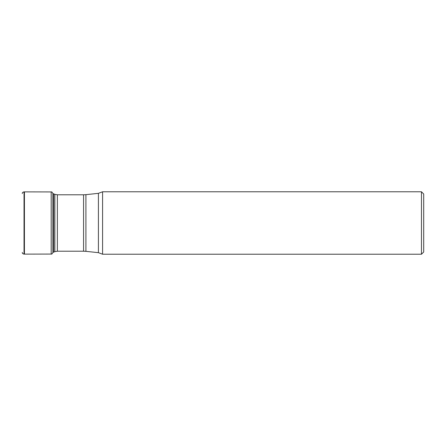 <?xml version="1.0" encoding="UTF-8"?>
<svg xmlns="http://www.w3.org/2000/svg" width="446" height="446" viewBox="0 0 446 446"><rect width="100%" height="100%" fill="white"/><g stroke="black" fill="none" stroke-linecap="round" stroke-linejoin="round"><path stroke-width="0.67" d="M421.47 254.22L421.47 191.78L102.58 191.78L102.58 254.22L421.47 254.22L423.7 251.99L423.7 194.01L421.47 191.78M22.3 252.43L22.3 252.442C22.211 253.295 22.785 253.858 24.028 254.131L24.028 191.869C22.785 192.142 22.211 192.705 22.3 193.558M51.19 254.075C51.725 254.326 52.288 253.807 52.868 252.52L52.868 193.48C52.288 192.193 51.725 191.674 51.19 191.925L51.19 254.075L24.43 254.125L24.43 191.875L24.028 191.869M83.564 194.785L85.911 194.662L85.911 251.338L83.564 251.215L83.564 194.785L57.361 194.785L57.361 251.215L54.852 251.672L54.852 194.328L53.71 193.899L53.71 252.101L52.868 252.52M85.911 251.338L98.415 252.665L98.415 193.335L85.911 194.662M24.43 254.125L24.028 254.131M51.19 191.925L24.43 191.875M53.71 193.899L52.868 193.48M54.852 251.672L53.71 252.101M83.564 251.215L57.361 251.215M102.58 254.22L98.415 252.665M102.58 191.78L98.415 193.335M57.361 194.785L54.852 194.328"/></g></svg>
